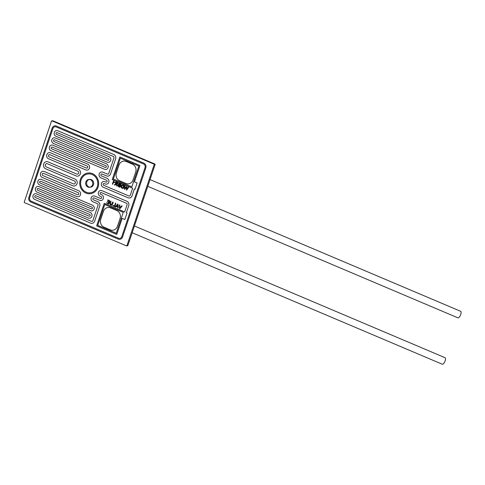 <?xml version="1.0" encoding="UTF-8"?>
<svg xmlns="http://www.w3.org/2000/svg" width="485" height="485" viewBox="0 0 485 485"><rect width="100%" height="100%" fill="white"/><g stroke="black" fill="none" stroke-linecap="round" stroke-linejoin="round"><path stroke-width="0.73" d="M108.798 182.251A3.031 2.746 -94.8 0 1 105.269 183.985L104.281 183.56A0.934 0.843 85.2 0 0 103.19 184.1A0.934 0.843 85.2 0 0 103.693 185.3L128.822 195.958A1.243 1.128 85.2 0 0 130.271 195.249L132.635 188.222L112.241 179.571L119.85 156.976L139.953 165.5L134.442 181.869L137.116 183.003L135.018 189.229L134.357 188.95L132.041 195.831A3.419 3.098 -94.8 0 1 129.416 198.007A3.419 3.098 -94.8 0 1 128.058 197.783L103.062 187.186A2.952 2.674 -94.8 0 1 103.742 181.487A2.952 2.674 -94.8 0 1 104.912 181.681L105.906 182.099A1.012 0.915 85.2 0 0 107.082 181.523A1.012 0.915 85.2 0 0 107.082 181.511A1.012 0.915 85.2 0 0 106.536 180.22L100.85 177.807A3.031 2.746 -94.8 0 1 101.547 171.963A3.031 2.746 -94.8 0 1 102.753 172.157L107.312 174.091A1.243 1.128 85.2 0 0 108.761 173.381L113.933 158.031A1.243 1.128 85.2 0 0 113.26 156.419L57.115 132.611A0.934 0.843 85.2 0 0 56.036 133.126A0.934 0.843 85.2 0 0 56.527 134.351L109.107 156.643A2.952 2.674 -94.8 0 1 108.428 162.342A2.952 2.674 -94.8 0 1 107.252 162.148L54.678 139.856A0.934 0.843 85.2 0 0 53.593 140.377A0.934 0.843 85.2 0 0 54.09 141.59L106.47 163.803A2.952 2.674 -94.8 0 1 105.791 169.495A2.952 2.674 -94.8 0 1 104.621 169.307L52.241 147.094A0.934 0.843 85.2 0 0 51.155 147.622A0.934 0.843 85.2 0 0 51.652 148.834L87.761 164.148A3.11 2.819 -94.8 0 1 87.045 170.144A3.11 2.819 -94.8 0 1 85.815 169.938L49.9 154.715A1.164 1.055 85.2 0 0 48.542 155.388A1.164 1.055 85.2 0 0 49.173 156.885L78.4 169.283A3.577 3.237 -94.8 0 1 80.322 173.903A3.577 3.237 -94.8 0 1 77.582 176.176A3.577 3.237 -94.8 0 1 76.163 175.946L47.391 163.742A1.71 1.552 85.2 0 0 45.402 164.718A1.71 1.552 85.2 0 0 46.318 166.931L75.09 179.129A3.577 3.237 -94.8 0 1 77.012 183.754A3.577 3.237 -94.8 0 1 74.266 186.022A3.577 3.237 -94.8 0 1 72.847 185.791L43.614 173.4A1.164 1.055 85.2 0 0 42.256 174.073A1.164 1.055 85.2 0 0 42.886 175.57L78.794 190.799A3.11 2.819 -94.8 0 1 78.079 196.795A3.11 2.819 -94.8 0 1 76.842 196.595L40.734 181.281A0.934 0.843 85.2 0 0 39.655 181.802A0.934 0.843 85.2 0 0 40.152 183.021L92.526 205.228A2.952 2.674 -94.8 0 1 91.847 210.927A2.952 2.674 -94.8 0 1 90.677 210.732L38.297 188.519A0.934 0.843 85.2 0 0 37.218 189.047A0.934 0.843 85.2 0 0 37.715 190.259L90.289 212.557A2.952 2.674 -94.8 0 1 89.61 218.25A2.952 2.674 -94.8 0 1 88.44 218.062L35.86 195.764A0.934 0.843 85.2 0 0 34.781 196.286A0.934 0.843 85.2 0 0 35.278 197.504L91.422 221.312A1.243 1.128 85.2 0 0 92.871 220.602L98.037 205.246A1.243 1.128 85.2 0 0 97.37 203.639L92.805 201.705A3.031 2.746 -94.8 0 1 93.508 195.861A3.031 2.746 -94.8 0 1 94.708 196.055L100.395 198.468A1.012 0.915 85.2 0 0 101.577 197.88A1.012 0.915 85.2 0 0 101.032 196.583L100.037 196.164A2.952 2.674 -94.8 0 1 100.716 190.472A2.952 2.674 -94.8 0 1 101.892 190.66L126.888 201.263A3.419 3.098 -94.8 0 1 128.725 205.682L126.367 212.691L127.028 212.97L124.833 219.505L122.159 218.371L116.752 234.437L96.648 225.913L104.251 203.312L124.651 211.963L127.058 204.809A1.243 1.128 85.2 0 0 126.385 203.203L101.256 192.545A0.934 0.843 85.2 0 0 100.171 193.078A0.934 0.843 85.2 0 0 100.674 194.279L101.662 194.703A3.031 2.746 -94.8 0 1 100.965 200.547A3.031 2.746 -94.8 0 1 99.764 200.353L94.078 197.941A1.012 0.915 85.2 0 0 92.896 198.517A1.012 0.915 85.2 0 0 93.441 199.82L97.873 201.699A3.419 3.098 -94.8 0 1 99.71 206.125L94.642 221.184A3.419 3.098 -94.8 0 1 92.017 223.361A3.419 3.098 -94.8 0 1 90.659 223.136L34.641 199.383A2.952 2.674 -94.8 0 1 35.32 193.691A2.952 2.674 -94.8 0 1 36.496 193.879L89.07 216.177A0.934 0.843 85.2 0 0 90.155 215.655A0.934 0.843 85.2 0 0 89.658 214.437L37.078 192.145A2.952 2.674 -94.8 0 1 37.757 186.446A2.952 2.674 -94.8 0 1 38.933 186.64L91.307 208.847A0.934 0.843 85.2 0 0 92.399 208.32A0.934 0.843 85.2 0 0 91.895 207.113L39.515 184.9A2.952 2.674 -94.8 0 1 40.194 179.208A2.952 2.674 -94.8 0 1 41.37 179.395L77.479 194.709A1.085 0.988 85.2 0 0 78.746 194.085A1.085 0.988 85.2 0 0 78.158 192.678L42.25 177.455A3.189 2.886 -94.8 0 1 40.382 174.018A3.189 2.886 -94.8 0 1 42.983 171.308A3.189 2.886 -94.8 0 1 44.25 171.514L73.477 183.912A1.552 1.406 85.2 0 0 75.29 183.021A1.552 1.406 85.2 0 0 74.454 181.014L45.687 168.816A3.728 3.383 -94.8 0 1 43.505 164.791A3.728 3.383 -94.8 0 1 46.548 161.62A3.728 3.383 -94.8 0 1 48.027 161.863L76.794 174.06A1.552 1.406 85.2 0 0 78.606 173.175A1.552 1.406 85.2 0 0 77.77 171.163L48.536 158.771A3.189 2.886 -94.8 0 1 46.669 155.333A3.189 2.886 -94.8 0 1 49.27 152.623A3.189 2.886 -94.8 0 1 50.537 152.83L86.445 168.059A1.085 0.988 85.2 0 0 87.712 167.434A1.085 0.988 85.2 0 0 87.13 166.028L51.022 150.72A2.952 2.674 -94.8 0 1 51.701 145.021A2.952 2.674 -94.8 0 1 52.871 145.215L105.251 167.422A0.934 0.843 85.2 0 0 106.336 166.907A0.934 0.843 85.2 0 0 105.839 165.688L53.459 143.475A2.952 2.674 -94.8 0 1 54.138 137.782A2.952 2.674 -94.8 0 1 55.308 137.97L107.888 160.268A0.934 0.843 85.2 0 0 108.967 159.747A0.934 0.843 85.2 0 0 108.47 158.528L55.896 136.23A2.952 2.674 -94.8 0 1 56.575 130.538A2.952 2.674 -94.8 0 1 57.745 130.732L113.763 154.485A3.419 3.098 -94.8 0 1 115.6 158.904L110.531 173.969A3.419 3.098 -94.8 0 1 107.906 176.14A3.419 3.098 -94.8 0 1 106.548 175.922L102.117 174.042A1.012 0.915 85.2 0 0 100.941 174.618A1.012 0.915 85.2 0 0 101.486 175.922L107.173 178.334A3.031 2.746 -94.8 0 1 108.798 182.251M81.116 179.941A9.5 8.609 85.2 0 0 89.992 192.83A9.5 8.609 85.2 0 0 97.285 186.798A9.5 8.609 -94.8 0 1 89.992 192.83A9.5 8.609 -94.8 0 1 81.116 179.941A9.5 8.609 -94.8 0 1 88.409 173.903A9.5 8.609 -94.8 0 1 97.285 186.798A9.5 8.609 85.2 0 0 88.409 173.903A9.5 8.609 85.2 0 0 81.116 179.941M93.459 184.7A3.916 3.547 -94.8 0 1 90.459 187.192A3.916 3.547 -94.8 0 1 86.797 181.875A3.916 3.547 -94.8 0 1 89.804 179.389A3.916 3.547 -94.8 0 1 93.459 184.7M89.343 179.462A3.916 3.547 -94.8 0 1 92.532 184.779A3.916 3.547 -94.8 0 1 89.992 187.198M90.459 187.192L89.531 187.271A3.916 3.547 -94.8 0 1 85.869 181.954A3.916 3.547 -94.8 0 1 88.876 179.462L89.804 179.389M107.561 200.081L109.18 201.069L108.901 201.905L107.221 201.493L108.725 202.433L108.397 203.397L106.548 202.918L108.452 204.027L108.967 203.761L109.822 201.22L109.592 200.638L107.943 199.941M107.597 201.354L107.221 201.493M106.936 202.779L106.548 202.918M108.452 204.027L108.967 203.761M110.762 205.052L111.58 205.228L112.593 204.155L113.138 202.524L112.981 201.978L112.538 202.269L111.974 203.955L110.986 204.549L110.604 203.391L111.016 201.148L110.022 203.076L109.962 204.349L110.762 205.052M112.981 201.978L112.538 202.269M111.38 204.628L110.986 204.549M111.016 201.148L110.574 201.433M115.63 203.1L114.351 205.87L112.665 205.488L114.393 206.543L114.903 206.277L115.788 203.645L115.63 203.1L115.187 203.391M113.078 205.331L112.665 205.488M114.393 206.543L114.903 206.277M117.849 204.039L115.333 206.634L115.533 207.077L116.321 206.458L117.57 206.986L117.782 208.029L118.182 207.847L118.164 204.912L117.643 204.003M115.533 207.077L116.036 206.804M117.782 208.029L118.182 207.847M119.686 208.835L122.123 206.21L121.923 205.767L121.408 206.064L119.934 208.041L119.795 204.87L119.395 205.052L119.371 207.968L119.892 208.877M121.923 205.767L121.408 206.064M119.795 204.87L119.395 205.052M112.575 184.282L113.684 181.942L114.26 182.687L114.575 182.524L113.702 180.796L112.447 183.7L112.575 184.282L112.981 184.027M114.26 182.687L114.575 182.524M113.702 180.796L113.344 181.05M115.988 181.93L115.218 182.548L115.703 183.809L114.418 184.749L114.63 185.155L116.77 184.355L116.564 185.973L117.879 183.094L117.643 182.518L115.939 181.936M116.242 184.197L116.552 184.264M116.564 185.973L117.006 185.688M114.63 185.155L115.218 184.906M118.661 184.779L117.764 185.337L117.982 186.385L119.631 187.222L120.153 186.967L121.007 184.421L120.771 183.839L119.049 183.281L118.443 183.833L118.449 184.779M119.631 187.222L120.153 186.967M124.221 185.785L123.99 185.209L122.099 184.749L121.147 185.925L121.141 187.501L122.826 188.58L123.384 188.265L124.221 185.785M122.826 188.58L123.384 188.265M124.651 189.405L126.476 187.168L126.543 190.205L128.616 187.428L128.428 186.992L127.937 187.319L126.864 189.138L126.773 186.288L125.033 188.362L125.124 185.585L124.724 185.773L124.415 188.604L124.833 189.435M128.428 186.992L127.937 187.319M125.124 185.585L124.724 185.773M143.809 163.112A3.728 3.383 -94.8 0 1 145.815 167.931L122.584 236.959A3.728 3.383 -94.8 0 1 119.722 239.335A3.728 3.383 -94.8 0 1 118.237 239.093L30.888 202.051A3.728 3.383 -94.8 0 1 28.888 197.231L52.119 128.204A3.728 3.383 -94.8 0 1 54.981 125.833A3.728 3.383 -94.8 0 1 56.46 126.07L143.809 163.112A3.728 3.383 -94.8 0 1 145.815 167.931L122.584 236.959A3.728 3.383 -94.8 0 1 119.722 239.335A3.728 3.383 -94.8 0 1 118.237 239.093L30.888 202.051A3.728 3.383 -94.8 0 1 28.888 197.231L52.119 128.204A3.728 3.383 -94.8 0 1 54.981 125.833A3.728 3.383 -94.8 0 1 56.46 126.07L143.809 163.112M52.41 121.044L153.891 164.075A0.491 0.443 -94.8 0 1 154.151 164.706L126.943 245.568A0.491 0.443 -94.8 0 1 126.749 245.816M127.494 245.804L126.567 245.883A0.491 0.443 -94.8 0 1 126.373 245.853L24.511 202.657A0.491 0.443 -94.8 0 1 24.25 202.027L51.465 121.165A0.491 0.443 -94.8 0 1 51.84 120.85L52.768 120.777A0.491 0.443 -94.8 0 1 52.962 120.807L154.818 163.997A0.491 0.443 -94.8 0 1 155.079 164.633L127.87 245.495A0.491 0.443 -94.8 0 1 127.3 245.774L126.373 245.853M51.465 121.165L52.392 121.086A0.491 0.443 -94.8 0 1 52.768 120.777M123.16 185.458L123.578 185.634L122.796 187.962L121.765 187.343L121.79 186.191L122.559 185.312L123.16 185.458M118.431 185.549L119.91 185.634L119.589 186.604L118.431 185.549L119.255 185.355M119.856 184.058L120.371 184.276L120.074 185.155L119.007 184.433L119.856 184.058L119.031 184.191M116.224 182.572L117.243 182.948L116.933 183.87L115.842 182.875L116.224 182.572L115.842 182.875M117.6 204.791L117.582 206.392L116.667 205.998L117.6 204.791M98.079 187.131A10.434 9.451 -94.8 0 1 90.071 193.764A10.434 9.451 -94.8 0 1 80.322 179.602A10.434 9.451 -94.8 0 1 88.331 172.969A10.434 9.451 -94.8 0 1 98.079 187.131M120.347 158.183L138.862 166.034L131.847 186.889L113.332 179.038L120.347 158.183L138.868 166.034L131.847 186.889M104.754 204.518L123.269 212.369L116.248 233.23L97.734 225.379L104.754 204.518L123.269 212.369L116.248 233.23M143.518 163.978A2.795 2.534 -94.8 0 1 145.021 167.598L121.79 236.625A2.795 2.534 -94.8 0 1 118.534 238.22L31.185 201.184A2.795 2.534 -94.8 0 1 29.682 197.565L52.913 128.537A2.795 2.534 -94.8 0 1 56.169 126.943L143.518 163.978M134.436 225.986L445.024 357.694A3.547 1.352 113 0 1 445.133 360.834A3.547 1.352 113 0 1 442.253 364.223L132.162 232.733M117.418 226.362A6.117 5.547 -94.8 0 1 112.72 230.254A6.117 5.547 -94.8 0 1 110.289 229.86L104.051 227.21A6.117 5.547 -94.8 0 1 100.765 219.299L103.426 211.387A6.117 5.547 -94.8 0 1 108.125 207.495A6.117 5.547 -94.8 0 1 110.556 207.895L116.794 210.538A6.117 5.547 -94.8 0 1 120.08 218.45L117.418 226.362M150.047 179.589L460.641 311.291A3.547 1.352 113 0 1 460.75 314.438A3.547 1.352 113 0 1 457.87 317.827L147.779 186.337M133.029 179.965A6.117 5.547 -94.8 0 1 128.331 183.857A6.117 5.547 -94.8 0 1 125.906 183.457L119.668 180.814A6.117 5.547 -94.8 0 1 116.382 172.902L119.043 164.991A6.117 5.547 -94.8 0 1 123.742 161.099A6.117 5.547 -94.8 0 1 126.167 161.493L132.405 164.142A6.117 5.547 -94.8 0 1 135.697 172.048L133.029 179.965M126.943 245.568L127.87 245.495M52.58 120.838L52.962 120.807M153.891 164.075L154.818 163.997M154.151 164.706L155.079 164.633"/></g></svg>
